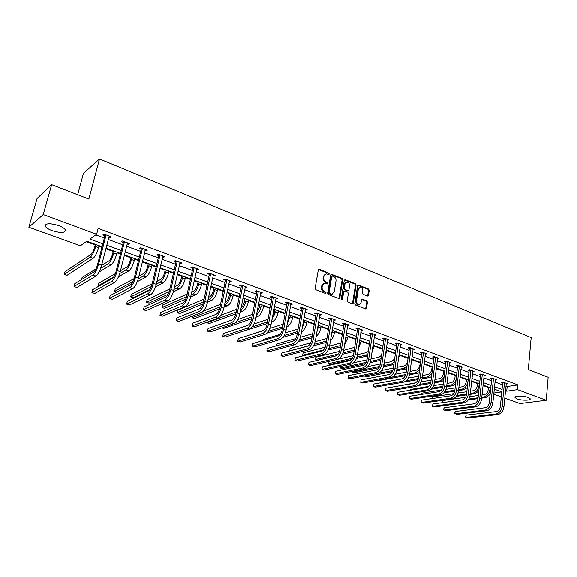<?xml version="1.0" encoding="UTF-8"?>
<svg xmlns="http://www.w3.org/2000/svg" width="577" height="577" viewBox="0 0 577 577"><rect width="100%" height="100%" fill="white"/><g stroke="black" fill="none" stroke-linecap="round" stroke-linejoin="round"><path stroke-width="0.87" d="M329.301 274.082L328.803 273.13L319.355 269.344L318.288 270L315.129 288.356L315.857 289.733L325.392 293.419L326.142 292.943L325.637 291.991L324.411 291.515C322.709 290.642 321.937 289.185 322.103 287.137L322.363 285.608L324.57 283.293L327.246 283.985L327.729 283.48L327.224 282.528L326.005 282.045C324.31 281.165 323.546 279.708 323.704 277.674L323.964 276.152L326.128 273.873L328.832 274.58L329.301 274.082M328.594 274.551L328.176 273.368L318.504 269.531M325.414 293.426L325.002 292.207L323.776 291.731L324.411 291.515M327.008 283.956L326.596 282.752L325.378 282.276L326.005 282.045M517.093 398.902L515.045 397.603C513.905 395.786 523.563 395.649 528.15 397.452L530.162 398.736C531.237 400.568 521.637 400.669 517.093 398.902M52.233 230.721C48.663 229.386 46.384 227.951 45.403 226.422C45.186 223.234 49.586 222.953 58.587 225.564C62.136 226.912 64.379 228.333 65.316 229.834C65.489 233 61.126 233.296 52.233 230.721M367.477 296.023L368.465 295.366L369.222 290.375L368.537 289.055L358.252 285.016L357.596 285.723L354.783 303.704L355.482 305.038L365.84 308.962L366.51 308.241L367.434 302.16L366.748 300.833L362.154 299.117L361.483 299.831L361.022 302.853L359.211 304.786C357.358 304.548 356.442 303.314 356.463 301.079L358.31 289.25L360.062 287.36C361.923 287.584 362.846 288.81 362.839 291.053L362.536 293.015L363.229 294.342L367.477 296.023M102.1 246.79L86.817 241.244L80.412 245.78L28.85 227.273L37.072 198.51L51.656 184.662L88.844 199.094L99.504 158.978L531.165 337.61L528.301 369.561L548.15 377.264L546.26 400.25L519.906 403.547L504.767 398.116M51.656 184.662L43.225 214.579L96.64 234.298L89.889 239.073L102.857 243.804M505.942 386.049L507.176 386.503L517.915 384.909L98.169 228.398L96.64 234.298M517.915 384.909L517.475 389.626L546.26 400.25M342.745 279.787L342.046 278.439L331.357 274.248L330.686 274.962L327.635 293.195L328.356 294.566L339.117 298.634L339.81 297.905L342.745 279.787L342.111 280.011L341.404 278.669L330.902 274.486M345.291 279.737L355.41 283.797L356.11 285.132L353.283 303.12L352.266 303.798L347.909 302.11L347.203 300.768L348.378 293.419L347.671 292.077L344.772 290.938L343.748 291.601L342.507 299.275L342.024 299.788L341.288 298.799L344.267 280.393L345.291 279.737L344.649 279.968L354.768 284.021L355.41 283.797M99.504 158.978L83.427 173.41L77.657 194.752M95.804 234.889L104.336 238.034M108.18 239.448L122.699 244.799M126.529 246.213L140.665 251.421M144.488 252.827L158.257 257.905M162.065 259.304L175.48 264.252M179.274 265.651L192.343 270.469M196.122 271.861L208.867 276.556M212.632 277.948L225.052 282.521M228.802 283.906L240.912 288.37M244.655 289.748L256.462 294.097M260.184 295.474L271.702 299.715M275.409 301.086L286.646 305.226M290.339 306.589L301.302 310.628M304.981 311.984L315.677 315.922M319.341 317.278L329.784 321.122M333.434 322.471L343.618 326.221M347.26 327.563L357.206 331.227M360.827 332.568L370.535 336.146M374.141 337.473L383.626 340.971M387.217 342.291L396.478 345.71M400.056 347.022L409.107 350.362M412.663 351.674L421.506 354.927M425.047 356.233L433.688 359.421M437.215 360.719L445.653 363.827M449.173 365.126L457.417 368.162M460.915 369.453L468.978 372.425M472.462 373.708L480.345 376.615M483.814 377.892L491.517 380.733M494.972 382.003L502.502 384.78M108.772 237.14L109.962 237.58L111.123 236.801L103.99 234.154L102.85 234.947L104.776 235.661M127.099 243.92L128.195 244.331L129.399 243.573L122.418 240.984L121.228 241.749L123.117 242.448M145.029 250.555L146.039 250.93L147.279 250.202L140.449 247.67L139.223 248.406L141.069 249.091M162.584 257.053L163.507 257.392L164.784 256.693L158.098 254.212L156.829 254.926L158.639 255.597M179.779 263.415L180.608 263.725L181.921 263.047L175.372 260.616L174.074 261.309L175.848 261.965M196.606 269.647L197.363 269.921L198.704 269.271L192.292 266.891L190.958 267.555L192.696 268.197M213.101 275.748L213.771 275.994L215.149 275.366L208.867 273.036L207.504 273.678L209.199 274.306M229.249 281.727L231.254 281.338L225.102 279.059L223.703 279.672L225.369 280.292M245.081 287.584L247.043 287.195L241.013 284.951L239.585 285.55L241.222 286.156M260.595 293.325L262.513 292.928L256.599 290.736L255.149 291.306L256.751 291.904M275.806 298.951L277.688 298.554L271.89 296.405L270.411 296.953L271.976 297.537M290.721 304.476L292.561 304.065L286.87 301.959L285.37 302.492L286.906 303.062M305.348 309.885L307.144 309.474L301.569 307.411L300.04 307.923L301.555 308.479M319.694 315.193L321.454 314.782L315.987 312.756L314.436 313.246L315.915 313.794M333.773 320.401L335.497 319.99L330.123 317.999L328.558 318.475L330.008 319.009M347.585 325.515L349.273 325.096L344 323.142L342.413 323.603L343.834 324.13M361.137 330.527L362.789 330.109L357.617 328.19L356.009 328.63L357.408 329.15M374.444 335.446L376.06 335.028L370.989 333.145L369.359 333.571L370.73 334.083M387.513 340.242L389.093 339.86L384.109 338.014L382.464 338.418L383.813 338.923M400.337 344.959L401.888 344.606L396.99 342.788L395.332 343.185L396.651 343.676M412.937 349.597L414.452 349.265L409.648 347.484L407.968 347.859L409.266 348.342M425.314 354.148L426.792 353.838L422.075 352.085L420.381 352.453L421.657 352.929M437.474 358.627L438.924 358.331L434.279 356.615L432.577 356.968L433.832 357.43M449.418 363.027L450.839 362.753L446.281 361.065L444.557 361.397L445.79 361.858M461.16 367.347L462.545 367.095L458.066 365.436L456.335 365.76L457.547 366.207M472.693 371.602L474.056 371.364L469.649 369.727L467.904 370.037L469.094 370.484M484.038 375.778L485.365 375.555L481.038 373.954L479.278 374.249L480.453 374.682M495.181 379.89L496.487 379.68L492.231 378.101L490.464 378.389L491.618 378.815M506.144 383.929L507.428 383.734L503.245 382.183L501.463 382.457L502.596 382.876M86.218 241.669L95.183 244.915M98.934 246.278L101.949 247.367M105.815 248.774L113.229 251.464M116.972 252.82L120.398 254.06M124.25 255.46L130.9 257.869M134.629 259.217L138.458 260.609M142.295 262.001L148.202 264.143M151.917 265.485L156.129 267.014M159.952 268.399L165.152 270.288M168.852 271.63L173.432 273.289M177.247 274.674L181.755 276.304M185.448 277.645L190.374 279.434M194.175 280.811L198.026 282.211M201.705 283.538L206.97 285.449M210.756 286.819L213.98 287.988M217.644 289.322L223.234 291.342M226.999 292.712L229.617 293.664M233.267 294.984L239.166 297.119M242.917 298.482L244.951 299.218M248.593 300.538L254.782 302.781M258.518 304.137L259.989 304.67M263.617 305.99L270.086 308.334M273.808 309.683L274.746 310.022M278.352 311.328L285.096 313.773M288.803 315.121L289.214 315.273M292.813 316.571L299.809 319.11M307 321.721L314.241 324.346M320.927 326.77L328.407 329.481M334.595 331.725L342.298 334.516M348.01 336.586L355.937 339.464M361.188 341.368L369.323 344.31M374.134 346.056L382.464 349.078M386.842 350.665L395.368 353.759M399.327 355.194L408.033 358.353M411.61 359.644L420.207 362.76M424.037 364.152L432.072 367.066M436.248 368.58L443.735 371.292M448.242 372.93L455.21 375.454M460.035 377.207L466.483 379.543M471.618 381.404L477.576 383.561M483.007 385.53L488.481 387.52M28.85 227.273L43.225 214.579M501.312 396.875L493.739 394.156M493.854 393.002L501.802 391.862L494.251 389.122M490.782 387.859L483.057 385.061M479.574 383.792L471.669 380.928M468.178 379.659L460.085 376.723M456.58 375.447L448.3 372.446M444.773 371.162L436.313 368.09M432.764 366.806L424.102 363.661M420.546 362.37L411.675 359.146M408.105 357.855L399.024 354.559M395.433 353.254L386.143 349.878M382.537 348.573L373.016 345.118M369.395 343.805L359.651 340.264M356.016 338.951L346.034 335.324M342.385 334.004L332.157 330.289M328.493 328.955L318.014 325.154M314.335 323.82L303.596 319.925M299.903 318.583L288.897 314.588M285.189 313.239L273.909 309.149M270.187 307.793L258.626 303.603M254.883 302.24L243.025 297.941M239.275 296.578L227.114 292.164M223.342 290.794L210.872 286.271M207.093 284.894L194.298 280.249M190.497 278.871L177.37 274.111M173.562 272.726L160.089 267.836M156.259 266.444L142.432 261.424M138.595 260.032L124.394 254.883M120.543 253.483L105.959 248.189M505.488 390.708L506.729 391.163L517.475 389.626M106.716 245.211L121.278 250.526M125.122 251.925L139.302 257.104M143.132 258.496L156.944 263.538M160.759 264.93L174.211 269.841M178.019 271.226L191.131 276.008M194.918 277.393L207.698 282.052M211.47 283.437L223.926 287.981M227.691 289.351L239.83 293.78M243.581 295.15L255.423 299.47M259.152 300.833L270.7 305.045M274.421 306.401L285.687 310.513M289.387 311.861L300.379 315.871M304.072 317.22L314.79 321.129M318.468 322.471L328.933 326.286M332.59 327.628L342.803 331.349M346.452 332.684L356.42 336.319M360.048 337.646L369.785 341.195M373.398 342.514L382.904 345.984M386.511 347.296L395.793 350.686M399.378 351.992L408.444 355.302M412.014 356.6L420.871 359.832M424.427 361.13L433.082 364.289M436.616 365.58L445.076 368.667M448.596 369.951L456.861 372.966M460.374 374.249L468.452 377.192M471.943 378.469L479.84 381.347M483.317 382.616L491.034 385.436M494.496 386.698L502.04 389.453M507.176 386.503L506.729 391.163M109.962 237.58L110.25 236.469M128.195 244.331L128.469 243.227M146.039 250.93L146.298 249.841M163.507 257.392L163.76 256.311M180.608 263.725L180.853 262.65M197.363 269.921L197.594 268.86M213.771 275.994L213.995 274.94M229.848 281.944L230.064 280.898M245.607 287.779L245.816 286.74M261.056 293.491L261.251 292.46M276.195 299.095L276.39 298.071M291.046 304.591L291.226 303.574M305.608 309.979L305.788 308.969M319.896 315.266L320.069 314.27M333.917 320.459L334.076 319.463M347.671 325.543L347.816 324.627M361.173 330.542L361.289 329.777M325.269 274.147L323.336 276.39L323.964 276.152M325.378 282.276C323.683 281.396 322.918 279.946 323.077 277.912L323.336 276.39M323.719 283.552L321.735 285.831L322.363 285.608M323.776 291.731C322.081 290.866 321.31 289.409 321.476 287.36L321.735 285.831M338.93 298.626L342.111 280.011M332.467 276.102L331.732 276.556L329.07 292.561L329.568 293.513L331.999 294.176L334.22 291.854L336.016 280.949C336.167 278.929 335.41 277.487 333.744 276.607L332.467 276.102M331.977 276.145L331.104 276.794L331.732 276.556M332.193 294.155L330.224 294.227L328.94 293.729L328.436 292.777L331.104 276.794M352.396 303.834L355.461 285.348L354.768 284.021M344.123 290.988L343.106 291.818L341.865 299.485L342.507 299.275M349.583 285.831C349.597 283.567 348.652 282.319 346.748 282.103L344.974 283.999L344.296 288.183L345.003 289.531L348.248 290.721L348.919 290.007L349.583 285.831M346.02 282.341L344.332 284.223L344.974 283.999M347.902 290.844L344.361 289.748L343.654 288.406L344.332 284.223M359.356 287.584L357.661 289.466L358.31 289.25M359.262 304.779L358.562 304.988C356.709 304.75 355.793 303.516 355.814 301.288L357.661 289.466M365.623 308.947L366.784 302.362L366.092 301.043L361.714 299.333M367.599 296.059L368.573 290.592L367.888 289.272L357.805 285.247M95.335 244.338L94.563 247.324C93.532 250.872 92.32 253.26 90.914 254.479L65.035 271.68L64.321 274.349L90.178 257.328C92.284 255.51 94.109 251.925 95.659 246.581L96.164 244.634M64.321 274.349L67.083 275.287L93.099 258.359C95.212 256.556 97.044 252.978 98.588 247.634L99.085 245.694M105.93 234.868L104.834 236.08L97.499 264.756C96.438 268.449 95.176 270.887 93.719 272.084L74.772 283.704L74.029 286.531L92.962 275.049C95.147 273.26 97.044 269.596 98.638 264.042L105.988 235.293M74.029 286.531L76.921 287.497L95.97 276.087C98.169 274.313 100.066 270.649 101.66 265.11L109.204 236.087M104.834 236.08L104.603 234.377M113.373 250.88L112.63 253.844C111.628 257.364 110.402 259.715 108.959 260.898L101.566 265.47M99.042 272.041L111.109 264.742C113.287 262.982 115.133 259.455 116.633 254.161L117.117 252.236M100.636 268.384L108.245 263.725C110.416 261.965 112.255 258.431 113.77 253.13L114.253 251.197M95.984 268.918L82.1 277.501L81.566 279.535M131.037 257.292L130.323 260.227C129.349 263.718 128.116 266.04 126.623 267.194L120.485 270.728M118.509 276.758L128.736 270.988C130.986 269.279 132.84 265.802 134.304 260.552L134.766 258.647M119.72 273.541L125.937 270C128.173 268.283 130.027 264.793 131.498 259.542L131.96 257.63M115.378 273.671L98.833 283.199L98.162 285.831L113.77 276.938M98.162 285.831L98.97 286.105M124.315 241.684L123.175 242.867L116.121 271.305C115.09 274.955 113.82 277.364 112.313 278.525L92.645 289.704L91.923 292.51L111.585 281.461C113.842 279.73 115.746 276.116 117.304 270.62L124.372 242.102M91.923 292.51L94.758 293.455L114.527 282.478C116.799 280.754 118.711 277.148 120.254 271.659L127.517 242.874M123.175 242.867L122.944 241.179M142.303 248.355L141.127 249.502L134.34 277.71C133.337 281.324 132.061 283.704 130.51 284.829L110.142 295.583L109.457 298.367L129.803 287.743C132.133 286.062 134.052 282.492 135.559 277.047L142.36 248.766M109.457 298.367L112.234 299.297L132.688 288.738C135.025 287.065 136.951 283.502 138.451 278.064L145.433 249.516M141.127 249.502L140.896 247.836M148.332 263.574L147.647 266.487C146.695 269.942 145.454 272.236 143.925 273.354L138.934 276.037M137.319 281.684L146.01 277.104C148.318 275.445 150.186 272.012 151.607 266.812L152.047 264.922M138.264 278.799L143.269 276.138C145.563 274.464 147.431 271.031 148.859 265.817L149.306 263.92M134.08 278.655L115.241 288.796L114.599 291.407L132.919 281.648M114.599 291.407L116.698 292.121M165.282 269.719L164.618 272.611C163.695 276.044 162.447 278.302 160.875 279.391L156.944 281.374M155.581 286.733L162.93 283.105C165.296 281.489 167.171 278.1 168.556 272.943L168.982 271.067M156.309 284.108L160.24 282.146C162.599 280.53 164.467 277.133 165.859 271.969L166.291 270.086M152.22 283.754L131.34 294.284L130.719 296.881L151.34 286.589M130.719 296.881L133.273 297.746L149.739 289.618M181.878 275.748L181.243 278.612C180.341 282.016 179.094 284.245 177.485 285.305L174.542 286.697M173.345 291.832L179.505 288.976C181.928 287.404 183.811 284.064 185.159 278.951L185.57 277.083M173.929 289.416L176.872 288.038C179.281 286.466 181.164 283.112 182.52 277.999L182.938 276.131M169.898 288.897L147.135 299.672L146.536 302.247L169.198 291.63M146.536 302.247L149.046 303.098L168.08 294.27M159.908 254.883L158.704 256L152.169 283.971C151.196 287.562 149.912 289.899 148.318 290.996L127.293 301.345L126.63 304.108L147.64 293.888C150.034 292.25 151.967 288.738 153.432 283.336L159.966 255.294M126.63 304.108L129.349 305.017L150.46 294.861C152.869 293.231 154.802 289.726 156.259 284.331L162.981 256.022M158.704 256L158.466 254.349M177.146 261.28L175.906 262.369L169.624 290.108C168.679 293.664 167.388 295.972 165.75 297.032L144.099 306.993L143.457 309.726L165.101 299.903C167.554 298.316 169.494 294.847 170.922 289.495L177.211 261.684M143.457 309.726L146.125 310.621L167.864 300.855C170.33 299.275 172.271 295.813 173.691 290.469L180.154 262.391M175.906 262.369L175.668 260.725M194.031 267.54L192.754 268.601L186.717 296.116C185.794 299.636 184.496 301.915 182.822 302.947L160.572 312.525L159.952 315.244L182.195 305.788C184.712 304.252 186.66 300.833 188.044 295.525L194.088 267.937M159.952 315.244L162.57 316.117L184.9 306.726C187.424 305.19 189.379 301.778 190.756 296.484L196.973 268.63M192.754 268.601L192.516 266.978M198.149 281.648L197.536 284.497C196.656 287.873 195.401 290.072 193.757 291.096L191.737 291.998M190.648 296.953L195.747 294.732C198.228 293.203 200.118 289.906 201.431 284.836L201.827 282.982M191.146 294.71L193.172 293.816C195.632 292.279 197.529 288.976 198.841 283.898L199.245 282.045M187.172 294.032L162.642 304.959L162.058 307.512L186.566 296.722M162.058 307.512L164.517 308.349L185.744 299.095M210.569 273.671L209.263 274.702L203.45 301.995C202.556 305.493 201.25 307.736 199.541 308.738L176.721 317.949L176.129 320.646L198.935 311.558C201.51 310.065 203.465 306.69 204.821 301.432L210.627 274.068M176.129 320.646L178.69 321.497L201.589 312.474C204.164 310.981 206.126 307.613 207.475 302.37L213.454 274.739M209.263 274.702L209.018 273.094M214.096 287.44L213.504 290.26C212.653 293.606 211.391 295.777 209.711 296.78L208.549 297.27M207.532 302.074L211.672 300.372C214.197 298.886 216.101 295.633 217.378 290.606L217.76 288.767M207.98 299.961L209.148 299.477C211.658 297.984 213.562 294.717 214.846 289.69L215.228 287.851M204.056 299.153L177.853 310.145L177.29 312.676L203.486 301.821M177.29 312.676L179.707 313.499L202.88 303.985M226.768 279.679L225.434 280.682L219.844 307.757C218.971 311.219 217.666 313.441 215.921 314.415L192.559 323.271L191.982 325.94L215.336 317.213C217.962 315.756 219.931 312.424 221.243 307.216L226.833 280.069M191.982 325.94L194.499 326.784L217.933 318.107C220.565 316.658 222.534 313.333 223.847 308.132L229.596 280.725M225.434 280.682L225.189 279.088M229.733 293.116L229.163 295.914C228.333 299.232 227.064 301.374 225.355 302.348L225.001 302.492M224.042 307.159L227.288 305.904C229.862 304.461 231.766 301.244 233.014 296.261L233.382 294.436M224.453 305.161L224.806 305.024C227.374 303.574 229.278 300.35 230.526 295.359L230.901 293.534M220.573 304.245L203.472 311.01M192.624 316.008L192.242 317.754L220.025 306.892M192.242 317.754L194.615 318.554L219.563 308.897M242.65 285.565L241.28 286.545L235.906 313.405C235.063 316.838 233.743 319.023 231.968 319.975L208.088 328.486L207.54 331.14L231.406 322.745C234.082 321.339 236.058 318.05 237.335 312.885L242.708 285.954M207.54 331.14L209.999 331.963L233.952 323.625C236.635 322.218 238.611 318.937 239.888 313.78L245.413 286.589M241.28 286.545L241.035 284.966M245.059 298.677L244.511 301.461C243.826 304.367 242.693 306.416 241.107 307.599M240.198 312.207L242.6 311.328C245.218 309.921 247.129 306.748 248.341 301.807L248.694 299.997M240.58 310.275C243.04 308.608 244.814 305.493 245.903 300.92L246.264 299.117M236.729 309.294L221.005 315.172M207.056 322.132L206.927 322.731L236.202 311.926M206.927 322.731L209.256 323.524L235.82 313.809M258.207 291.335L256.808 292.287L251.651 318.937C250.822 322.341 249.502 324.498 247.692 325.421L223.328 333.6L222.794 336.24L247.158 328.176C249.877 326.798 251.86 323.553 253.108 318.432L258.265 291.717M222.794 336.24L225.21 337.047L249.653 329.034C252.38 327.671 254.363 324.425 255.604 319.312L260.919 292.337M256.808 292.287L256.57 290.75M260.097 304.137L259.563 306.892L256.945 312.33M256.008 317.206L257.616 316.65C260.277 315.28 262.196 312.143 263.379 307.245L263.718 305.449M256.412 315.121C258.597 313.188 260.119 310.275 260.984 306.38L261.331 304.584M252.546 314.292L237.811 319.507M235.387 322.723L252.041 316.917M221.914 327.815L223.631 328.4L251.695 318.699M273.462 296.989L272.041 297.92L267.079 324.361C266.278 327.736 264.951 329.864 263.112 330.765L238.272 338.627L237.76 341.238L262.593 333.492C265.362 332.157 267.353 328.955 268.565 323.877L273.52 297.371M237.76 341.238L240.133 342.031L265.038 334.335C267.815 333.008 269.805 329.806 271.01 324.736L276.123 297.97M272.041 297.92L271.803 296.434M274.84 309.488L274.335 312.222L272.517 316.65M271.493 322.146L272.344 321.865C275.049 320.538 276.974 317.437 278.121 312.575L278.453 310.794M271.947 319.716L275.777 311.731L276.109 309.943M268.038 319.247L254.104 323.906M252.308 326.885L267.548 321.851M237.363 333.059L267.23 323.538M288.413 302.528L286.971 303.437L282.203 329.676C281.425 333.023 280.097 335.129 278.222 335.994L252.942 343.553L252.445 346.142L277.732 338.706C280.537 337.408 282.535 334.249 283.711 329.215L288.478 302.911M252.445 346.142L254.774 346.921L280.126 339.528C282.946 338.245 284.937 335.086 286.113 330.058L291.024 303.502M286.971 303.437L286.74 302.009M289.315 314.739L287.851 320.423M286.661 327.029L286.798 326.986C289.539 325.695 291.472 322.63 292.589 317.812L292.907 316.045M287.195 324.065L290.606 315.208M283.213 324.137L269.942 328.342M264.064 330.21L249.834 334.963M268.478 331.184L282.737 326.726M266.87 333.167L282.449 328.335M303.084 307.967L301.612 308.854L297.032 334.891C296.275 338.209 294.941 340.286 293.044 341.13L267.339 348.385L266.862 350.96L292.568 343.82C295.424 342.558 297.422 339.435 298.569 334.444L303.141 308.349M266.862 350.96L269.149 351.725L294.926 344.628C297.782 343.373 299.78 340.257 300.92 335.273L305.644 308.919M301.612 308.854L301.389 307.469M301.526 331.804C304.086 330.232 305.846 327.282 306.791 322.947L307.094 321.194M302.16 328.176L304.836 320.372M298.078 328.969L285.384 332.785M280.249 334.328L263.538 339.355L263.328 340.444M284.151 335.54L297.624 331.544M282.975 337.307L297.35 333.08M317.465 313.304L315.98 314.169L311.58 339.997C310.837 343.293 309.51 345.349 307.584 346.164L281.468 353.131L281.013 355.692L307.13 348.833C310.015 347.606 312.02 344.519 313.138 339.572L317.53 313.679M281.013 355.692L283.257 356.442L309.431 349.626C312.33 348.407 314.335 345.327 315.446 340.387L319.983 314.234M315.98 314.169L315.763 312.828M316.124 336.355C318.417 334.559 319.954 331.775 320.718 327.981L321.014 326.243M316.86 331.984L318.8 325.442M312.647 333.744L300.458 337.22M295.698 338.576L276.946 343.928L276.614 345.767M299.398 339.896L312.215 336.297M298.468 341.534L311.962 337.769M331.58 318.54L330.066 319.377L325.846 345.017C325.125 348.277 323.791 350.311 321.843 351.104L295.345 357.798L294.905 360.329L321.403 353.751C324.332 352.561 326.337 349.511 327.426 344.606L331.645 318.908M295.345 357.798L294.905 360.329L297.105 361.065L323.668 354.53C326.604 353.348 328.609 350.304 329.691 345.399L334.047 319.449M330.066 319.377L329.856 318.078M330.455 340.704C332.46 338.814 333.773 336.225 334.4 332.929L334.682 331.205M331.335 335.316L332.503 330.412M326.928 338.447L315.179 341.634M310.678 342.853L290.13 348.421L289.704 350.816L308.284 345.854M314.277 344.253L326.51 340.985M313.513 345.774L326.279 342.392M345.428 323.668L343.899 324.49L339.846 349.936C339.146 353.167 337.805 355.18 335.836 355.951L308.969 362.37L308.544 364.888L335.417 358.577C338.374 357.423 340.387 354.408 341.447 349.539L345.493 324.036M308.969 362.37L308.544 364.888L310.707 365.609L337.632 359.341C340.603 358.194 342.615 355.187 343.668 350.326L347.852 324.57M343.899 324.49L343.69 323.228M344.527 344.88L347.823 337.79L348.097 336.074M340.957 342.969L329.575 346.02M325.269 347.13L303.084 352.843L302.673 355.216L323.61 349.907M303.906 355.634L302.673 355.216L303.084 352.843M328.811 348.587L340.545 345.529M328.176 350.015L340.322 346.965M359.024 328.71L357.466 329.51L353.586 354.761C352.9 357.971 351.559 359.954 349.568 360.712L322.355 366.864L321.944 369.367L349.164 363.315C352.158 362.19 354.17 359.211 355.201 354.386L359.082 329.07M322.355 366.864L321.944 369.367L324.065 370.073L351.343 364.065C354.343 362.947 356.355 359.976 357.379 355.151L361.397 329.59M357.466 329.51L357.264 328.284M358.339 348.869L361.267 340.856M354.74 347.267L343.661 350.369M339.5 351.386L315.821 357.185L315.424 359.543L338.201 354.054M336.55 355.663L317.451 360.228L315.424 359.543L315.821 357.185M343.026 352.893L354.328 349.914M342.486 354.242L354.09 351.465M372.36 333.657L370.795 334.436L367.066 359.5C366.395 362.688 365.053 364.642 363.041 365.378L335.497 371.285L335.1 373.766L362.652 367.967C365.681 366.871 367.7 363.928 368.703 359.139L372.425 334.018M335.497 371.285L335.1 373.766L337.192 374.459L364.794 368.703C367.823 367.614 369.843 364.678 370.845 359.889L374.689 334.523M370.795 334.436L370.593 333.246M371.905 352.662L374.206 345.551M368.277 351.357L366.424 352.583L357.459 354.675M353.412 355.612L338.23 359.146M328.335 361.512L327.96 363.798L328.327 361.512M351.314 359.615L329.95 364.469L327.96 363.798L352.367 358.202M356.925 357.156L366.049 355.064L367.859 354.148M356.471 358.44L367.599 355.908M385.458 338.511L383.871 339.276L380.301 364.152C379.652 367.311 378.303 369.244 376.269 369.965L348.407 375.62L348.032 378.086L375.901 372.526C378.959 371.465 380.971 368.559 381.952 363.806L385.523 338.872M348.407 375.62L348.032 378.086L350.08 378.772L378 373.254C381.065 372.194 383.078 369.287 384.051 364.541L387.744 339.363M383.871 339.276L383.676 338.122M385.241 356.211L386.915 350.16M381.577 355.223L379.154 357.12L370.982 358.93M367.015 359.81L353.607 362.782M340.531 366.445L340.286 367.975L340.459 366.467M365.371 363.64L342.248 368.638L340.286 367.975L366.171 362.334M370.535 361.382L378.8 359.586L381.145 358.245M370.153 362.608L380.856 360.293M398.318 343.279L396.716 344.029L393.29 368.717C392.656 371.855 391.314 373.766 389.259 374.459L361.101 379.882L360.733 382.327L388.905 377.012C391.992 375.973 394.012 373.095 394.964 368.386L398.382 343.632M361.101 379.882L360.733 382.327L362.745 382.998L390.968 377.719C394.055 376.687 396.074 373.817 397.026 369.107L400.568 344.116M396.716 344.029L396.522 342.897M398.361 359.392L399.399 354.696M394.668 358.786L391.668 361.577L384.253 363.135M380.322 363.964L367.917 366.583M352.54 371.256L352.41 372.093L352.424 371.278M379.017 367.664L354.336 372.742L352.41 372.093L379.652 366.438M383.864 365.566L391.329 364.022L394.192 362.205M383.554 366.734L393.867 364.563M410.947 347.967L409.331 348.688L406.049 373.204C405.429 376.312 404.088 378.202 402.018 378.88L373.571 384.073L373.218 386.496L401.679 381.411C404.787 380.402 406.807 377.56 407.737 372.879L411.012 348.313M373.571 384.073L373.218 386.496L375.201 387.16L403.698 382.104C406.814 381.101 408.841 378.267 409.764 373.593L413.154 348.782M409.331 348.688L409.143 347.592M407.586 361.685C406.778 364.065 405.573 365.486 403.965 365.955L397.272 367.297M393.377 368.076L381.736 370.412M364.361 375.944L392.843 370.513M396.933 369.706L403.633 368.378L407.009 366.034M364.296 375.959L366.229 376.781L392.331 371.667M396.673 370.816L406.648 368.703M423.352 352.561L421.715 353.275L418.577 377.603C417.979 380.69 416.63 382.558 414.546 383.222L385.825 388.191L385.486 390.6L414.221 385.732C417.351 384.751 419.378 381.938 420.28 377.3L423.417 352.908M385.825 388.191L385.486 390.6L387.434 391.249L416.205 386.417C419.349 385.436 421.369 382.638 422.27 378L425.523 353.369M421.715 353.275L421.535 352.208M420.272 362.269L419.948 364.794C419.364 367.765 418.065 369.583 416.046 370.254L410.052 371.4M406.194 372.136L395.187 374.242M392.641 377.005L405.754 374.538M409.735 373.795L415.728 372.67L419.594 369.72M376.81 380.366L377.928 380.748L405.342 375.641M409.526 374.862L419.212 372.713M435.541 357.084L433.89 357.776L430.889 381.931C430.298 384.989 428.956 386.842 426.85 387.484L397.878 392.237L397.553 394.632L426.54 389.973C429.699 389.021 431.719 386.244 432.606 381.635L435.599 357.423M397.878 392.237L397.553 394.632L399.464 395.267L428.495 390.651C431.654 389.699 433.68 386.922 434.56 382.327L437.669 357.87M433.89 357.776L433.709 356.73M432.137 366.575L431.82 369.085C431.257 372.028 429.959 373.831 427.918 374.487L422.595 375.454M418.765 376.154L408.307 378.058M406.302 380.69L418.404 378.526M422.292 377.834L427.622 376.882L431.964 373.247M389.403 384.643L418.073 379.572M422.133 378.858L429.504 377.546L431.546 376.608M447.514 361.519L445.848 362.197L442.977 386.179C442.408 389.215 441.059 391.047 438.946 391.675L409.72 396.219L409.41 398.592L438.643 394.141C441.823 393.218 443.85 390.47 444.708 385.898L447.572 361.866M409.72 396.219L409.41 398.592L411.293 399.219L440.561 394.805C443.749 393.882 445.769 391.141 446.627 386.576L449.606 362.298M445.848 362.197L445.675 361.18M443.8 370.809L443.497 373.297C442.948 376.226 441.643 378.007 439.595 378.642L434.914 379.457M431.113 380.113L421.123 381.844M415.606 382.803L399.241 385.869M419.443 384.397L430.803 382.464M434.618 381.815L439.306 381.022C441.239 380.596 442.847 379.111 444.131 376.572M418.159 385.559L430.536 383.474M434.488 382.803L441.16 381.678L443.67 380.387M459.278 365.883L457.604 366.546L454.856 390.355C454.301 393.37 452.952 395.18 450.825 395.786L421.369 400.128L421.073 402.486L450.536 398.245C453.738 397.337 455.765 394.625 456.602 390.088L459.342 366.222M421.369 400.128L421.073 402.486L422.919 403.107L452.426 398.895C455.635 397.993 457.655 395.281 458.491 390.752L461.333 366.647M457.604 366.546L457.431 365.551M455.26 374.971L454.979 377.445C454.438 380.344 453.14 382.111 451.077 382.731L447.002 383.402M443.237 384.022L433.673 385.602M428.769 386.41L410.435 389.439L410.334 390.189M432.223 388.097L442.956 386.359M446.728 385.753L450.796 385.09C453.104 384.549 454.871 382.702 456.104 379.558M431.25 389.172L442.754 387.326M446.612 386.705L452.62 385.739L455.585 384.066M410.175 390.218L410.435 389.439M470.846 370.174L469.159 370.816L466.533 394.459C465.992 397.452 464.644 399.241 462.502 399.832L432.829 403.979L432.541 406.323L462.227 402.27C465.451 401.39 467.471 398.7 468.293 394.206L470.904 370.506M432.829 403.979L432.541 406.323L434.358 406.929L464.081 402.905C467.305 402.032 469.332 399.349 470.147 394.856L472.866 370.917M469.159 370.816L468.986 369.85M466.541 379.06L466.266 381.52C465.74 384.397 464.435 386.143 462.365 386.749L458.881 387.297M458.614 389.634L462.098 389.093C465.213 388.191 467.168 385.573 467.961 381.238L468.135 379.644M455.145 387.881L445.956 389.331M441.391 390.045L421.426 393.189L421.268 394.423M421.044 394.452L421.426 393.189M444.687 391.776L454.878 390.211M443.901 392.786L454.726 391.134M458.513 390.55L463.894 389.727L467.291 387.629M482.213 374.386L480.511 375.014L478.008 398.491C477.482 401.462 476.133 403.229 473.977 403.806L444.095 407.759L443.821 410.088L473.717 406.23C476.955 405.371 478.982 402.71 479.776 398.245L482.271 374.718M444.095 407.759L443.598 409.677L445.61 410.687L475.542 406.857C478.787 406.006 480.807 403.352 481.6 398.887L484.197 375.122M480.511 375.014L480.345 374.069M477.626 383.085L477.367 385.53C476.847 388.386 475.549 390.11 473.465 390.701L470.551 391.141M470.298 393.456L473.212 393.031C476.35 392.151 478.297 389.562 479.069 385.263L479.242 383.669M466.843 391.696L457.987 393.016M453.659 393.665L432.245 396.875L432.036 398.556M431.798 398.592L432.245 396.875M456.883 395.425L466.584 394.004M456.212 396.385L466.468 394.892M470.197 394.351L474.972 393.658L478.802 391.083M493.385 378.526L491.676 379.147L489.289 402.457C488.769 405.4 487.428 407.153 485.257 407.715L455.181 411.488L454.914 413.796L485.012 410.117C488.272 409.288 490.291 406.655 491.07 402.227L493.45 378.858M455.181 411.488L454.676 413.384L456.681 414.387L486.8 410.737C490.068 409.908 492.087 407.283 492.859 402.854L495.34 379.255M491.676 379.147L491.51 378.216M488.531 387.044L488.279 389.468C487.781 392.31 486.483 394.019 484.384 394.589L482.019 394.928M481.773 397.236L484.139 396.904C487.291 396.046 489.246 393.485 490.003 389.215L490.161 387.636M478.333 395.454L469.786 396.673M465.639 397.264L442.891 400.503L442.638 402.609M442.588 402.616L442.891 400.503M468.812 399.046L478.088 397.748M468.243 399.962L477.994 398.613M481.68 398.101L485.877 397.517L490.111 394.416M504.377 382.601L502.661 383.207L500.382 406.352C499.877 409.281 498.535 411.012 496.35 411.56L466.086 415.151L465.834 417.445L496.112 413.947C499.393 413.132 501.413 410.528 502.17 406.136L504.435 382.933M466.086 415.151L465.581 417.027L467.565 418.022L497.879 414.553C501.161 413.745 503.173 411.149 503.93 406.756L506.296 383.316M502.661 383.207L502.495 382.299M328.176 273.368L328.803 273.13M325.002 292.207L325.637 291.991M326.596 282.752L327.224 282.528M323.077 277.912L323.704 277.674M321.476 287.36L322.103 287.137M318.735 269.589L319.355 269.344M339.168 298.121L339.81 297.905M331.104 274.544L331.732 274.306M341.404 278.669L342.046 278.439M328.436 292.777L329.07 292.561M328.94 293.729L329.568 293.513M330.224 294.227L330.852 294.01M355.461 285.348L356.11 285.132M352.634 303.322L353.283 303.12M343.106 291.818L343.748 291.601M343.654 288.406L344.296 288.183M344.361 289.748L345.003 289.531M347.253 290.887L347.895 290.671M355.814 301.288L356.463 301.079M361.837 299.369L362.486 299.167M366.092 301.043L366.748 300.833M366.784 302.362L367.434 302.16M365.861 308.435L366.51 308.241M357.949 285.29L358.598 285.074M367.888 289.272L368.537 289.055M368.573 290.592L369.222 290.375M367.816 295.575L368.465 295.366M95.659 246.581L98.588 247.634M90.178 257.328L93.099 258.359M98.638 264.042L101.66 265.11M92.962 275.049L95.97 276.087M113.77 253.13L116.633 254.161M108.245 263.725L111.109 264.742M131.498 259.542L134.304 260.552M125.937 270L128.736 270.988M117.304 270.62L120.254 271.659M111.585 281.461L114.527 282.478M135.559 277.047L138.451 278.064M129.803 287.743L132.688 288.738M148.859 265.817L151.607 266.812M143.269 276.138L146.01 277.104M165.859 271.969L168.556 272.943M160.24 282.146L162.93 283.105M182.52 277.999L185.159 278.951M176.872 288.038L179.505 288.976M153.432 283.336L156.259 284.331M147.64 293.888L150.46 294.861M170.922 289.495L173.691 290.469M165.101 299.903L167.864 300.855M188.044 295.525L190.756 296.484M182.195 305.788L184.9 306.726M198.841 283.898L201.431 284.836M193.172 293.816L195.747 294.732M204.821 301.432L207.475 302.37M198.935 311.558L201.589 312.474M214.846 289.69L217.378 290.606M209.148 299.477L211.672 300.372M221.243 307.216L223.847 308.132M215.336 317.213L217.933 318.107M230.526 295.359L233.014 296.261M224.806 305.024L227.288 305.904M237.335 312.885L239.888 313.78M231.406 322.745L233.952 323.625M245.903 300.92L248.341 301.807M240.515 310.592L242.6 311.328M253.108 318.432L255.604 319.312M247.158 328.176L249.653 329.034M260.984 306.38L263.379 307.245M256.21 316.153L257.616 316.65M268.565 323.877L271.01 324.736M262.593 333.492L265.038 334.335M275.777 311.731L278.121 312.575M271.594 321.598L272.344 321.865M283.711 329.215L286.113 330.058M277.732 338.706L280.126 339.528M290.289 316.975L292.589 317.812M298.569 334.444L300.92 335.273M292.568 343.82L294.926 344.628M304.533 322.125L306.791 322.947M313.138 339.572L315.446 340.387M307.13 348.833L309.431 349.626M318.504 327.181L320.718 327.981M327.426 344.606L329.691 345.399M321.403 353.751L323.668 354.53M332.222 332.143L334.4 332.929M341.447 349.539L343.668 350.326M335.417 358.577L337.632 359.341M345.76 337.04L347.823 337.79M339.86 345.789L340.473 346.005M355.201 354.386L357.379 355.151M349.164 363.315L351.343 364.065M359.392 341.973L361.007 342.558M353.074 350.47L354.184 350.859M368.703 359.139L370.845 359.889M362.652 367.967L364.794 368.703M372.771 346.813L373.961 347.239M366.049 355.064L367.643 355.627M381.952 363.806L384.051 364.541M375.901 372.526L378 373.254M385.898 351.559L386.677 351.84M378.8 359.586L380.82 360.3M394.964 368.386L397.026 369.107M388.905 377.012L390.968 377.719M398.794 356.225L399.169 356.362M391.329 364.022L393.312 364.722M407.737 372.879L409.764 373.593M401.679 381.411L403.698 382.104M403.633 368.378L405.588 369.071M420.28 377.3L422.27 378M414.221 385.732L416.205 386.417M415.728 372.67L417.647 373.348M432.606 381.635L434.56 382.327M426.54 389.973L428.495 390.651M427.622 376.882L429.504 377.546M444.708 385.898L446.627 386.576M438.643 394.141L440.561 394.805M439.306 381.022L441.16 381.678M456.602 390.088L458.491 390.752M450.536 398.245L452.426 398.895M450.796 385.09L452.62 385.739M468.293 394.206L470.147 394.856M462.227 402.27L464.081 402.905M462.098 389.093L463.894 389.727M479.776 398.245L481.6 398.887M473.717 406.23L475.542 406.857M473.212 393.031L474.972 393.658M491.07 402.227L492.859 402.854M485.012 410.117L486.8 410.737M490.003 389.215L490.623 389.439M484.139 396.904L485.877 397.517M502.17 406.136L503.93 406.756M496.112 413.947L497.879 414.553M515.045 397.603L515.088 397.106M45.403 226.422L45.972 224.374M331.364 294.393L331.999 294.176M347.606 290.938L348.248 290.721M358.562 304.988L359.211 304.786"/></g></svg>
